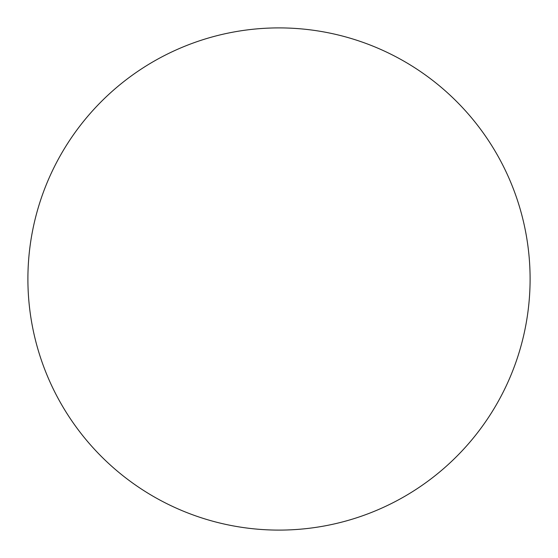 <?xml version="1.0" encoding="UTF-8"?>
<svg xmlns="http://www.w3.org/2000/svg" width="558" height="558" viewBox="0 0 558 558"><rect width="100%" height="100%" fill="white"/><g stroke="black" fill="none" stroke-linecap="round" stroke-linejoin="round"><path stroke-width="0.84" d="M530.1 279A251.1 251.1 0 0 0 279 27.9A251.1 251.1 0 0 0 27.9 279A251.1 251.1 0 0 0 279 530.1A251.1 251.1 0 0 0 530.1 279"/></g></svg>
